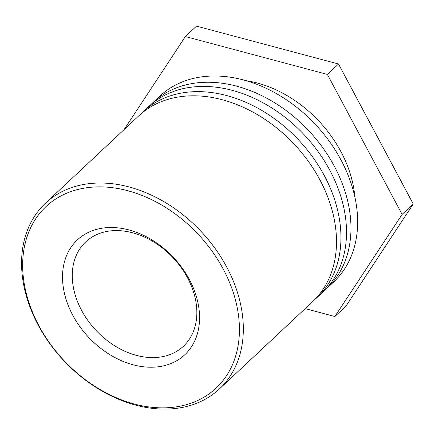 <?xml version="1.0" encoding="UTF-8"?>
<svg xmlns="http://www.w3.org/2000/svg" width="435" height="435" viewBox="0 0 435 435"><rect width="100%" height="100%" fill="white"/><g stroke="black" fill="none" stroke-linecap="round" stroke-linejoin="round"><path stroke-width="0.65" d="M167.328 355.471A71.476 52.95 46.9 0 1 88.039 320.715A71.476 52.95 46.9 0 1 85.7 241.909A71.476 52.95 46.9 0 1 173.206 257.901A71.476 52.95 46.9 0 1 183.401 346.271A71.476 52.95 46.9 0 1 167.328 355.471M167.1 364.894A78.626 58.246 -133.1 0 0 163.489 248.113A78.626 58.246 -133.1 0 0 62.553 279.107A78.626 58.246 -133.1 0 0 167.1 364.894M188.078 404.175A124.372 92.133 46.9 0 1 22.707 268.477A124.372 92.133 46.9 0 1 182.363 219.457A124.372 92.133 46.9 0 1 188.078 404.175M190.791 405.322A127.232 94.254 -133.1 0 0 219.403 388.939A127.232 94.254 -133.1 0 0 201.258 231.643A127.232 94.254 -133.1 0 0 45.496 203.178A127.232 94.254 -133.1 0 0 38.155 325.01A127.232 94.254 -133.1 0 0 190.791 405.322M219.403 388.939L312.575 301.716A127.232 94.254 -133.1 0 0 294.43 144.415A127.232 94.254 -133.1 0 0 138.673 115.949L45.496 203.178M140.94 113.916A127.232 94.254 46.9 0 1 143.12 111.784A127.232 94.254 46.9 0 1 298.883 140.249A127.232 94.254 46.9 0 1 317.028 297.545A127.232 94.254 46.9 0 1 314.755 299.579M317.028 297.545L322.591 292.336A127.232 94.254 -133.1 0 0 304.446 135.04A127.232 94.254 -133.1 0 0 148.688 106.575L143.12 111.784M150.956 104.536A127.232 94.254 46.9 0 1 153.136 102.404A127.232 94.254 46.9 0 1 308.899 130.875A127.232 94.254 46.9 0 1 327.044 288.171A127.232 94.254 46.9 0 1 324.771 290.205M327.044 288.171L333.721 281.918A127.232 94.254 -133.1 0 0 315.576 124.622A127.232 94.254 -133.1 0 0 159.814 96.157L153.136 102.404M245.992 80.66A109.076 80.807 46.9 0 1 354.857 196.952M124.105 129.586L185.375 36.551L327.376 74.418L402.119 214.401L334.868 316.522L305.207 308.611M334.868 316.522L345.999 306.104L413.25 203.982L402.119 214.401M413.25 203.982L338.506 63.999L327.376 74.418M338.506 63.999L196.506 26.133L185.375 36.551"/></g></svg>
